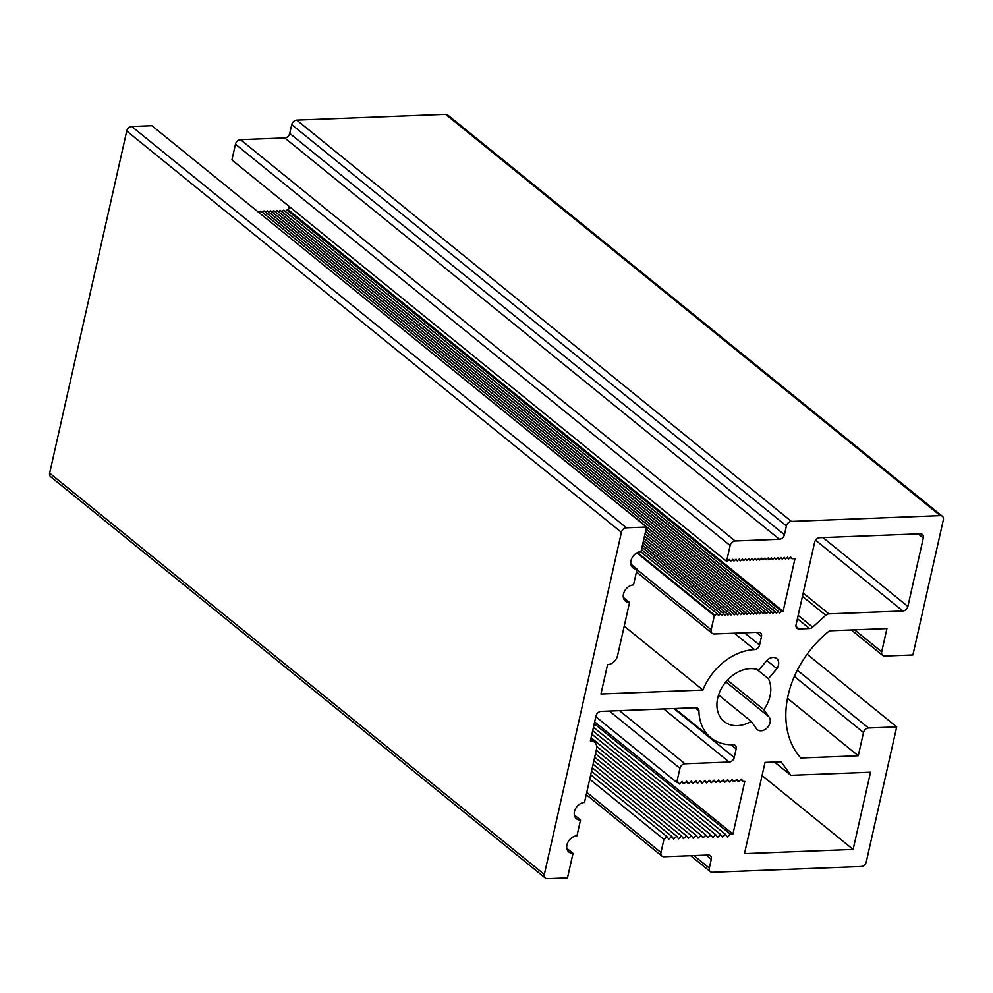 <?xml version="1.0" encoding="UTF-8"?>
<svg xmlns="http://www.w3.org/2000/svg" width="993" height="993" viewBox="0 0 993 993"><rect width="100%" height="100%" fill="white"/><g stroke="black" fill="none" stroke-linecap="round" stroke-linejoin="round"><path stroke-width="1.49" d="M870.526 772.231L853.124 849.425L744.477 853.645L765.032 762.413L781.131 761.792L790.85 775.322L870.526 772.231M762.078 775.558L853.124 849.425M774.478 762.041L790.85 775.322M920.263 533.812A4.828 3.624 -50.9 0 1 922.311 534.445A4.828 3.624 -50.9 0 1 923.304 538.032L907.875 606.462A4.828 3.624 -50.9 0 1 902.873 611.005L828.882 613.873A4.828 3.624 129.1 0 0 825.742 615.263L812.646 627.142A4.828 3.624 -50.9 0 1 809.506 628.532L799.104 628.941A4.828 3.624 -50.9 0 1 797.056 628.296A4.828 3.624 -50.9 0 1 796.063 624.709L814.645 542.252A4.828 3.624 -50.9 0 1 819.659 537.709L920.263 533.812M763.865 709.734L768.905 716.76A8.689 6.529 -50.9 0 1 767.515 727.447A8.689 6.529 -50.9 0 1 757.349 729.656A8.689 6.529 -50.9 0 1 756.443 728.688L751.217 721.415A31.366 23.571 -50.9 0 1 724.096 721.514A31.366 23.571 -50.9 0 1 723.376 685.244A31.366 23.571 -50.9 0 1 758.838 670.014L765.479 662.17A8.689 6.529 -50.9 0 1 776.712 658.595A8.689 6.529 -50.9 0 1 776.898 668.649L768.383 678.715A31.366 23.571 -50.9 0 1 763.865 709.734L727.422 680.155M725.908 681.868L768.905 716.76M718.584 694.939L751.217 721.415M766.832 660.482L776.898 668.649M756.84 669.356L768.383 678.715M896.691 726.888L866.256 861.974A4.828 3.624 -50.9 0 1 861.241 866.517L712.353 872.288A4.828 3.624 -50.9 0 1 710.293 871.655A4.828 3.624 -50.9 0 1 709.312 868.068L711.298 859.268A4.828 3.624 129.1 0 0 710.318 855.668A4.828 3.624 129.1 0 0 708.257 855.035L663.994 856.748A4.828 3.624 -50.9 0 1 661.946 856.115A4.828 3.624 -50.9 0 1 660.966 852.515L663.92 839.383L666.961 836.64L668.798 839.197L671.839 836.441L673.676 839.011L676.717 836.255L678.567 838.824L681.595 836.069L683.445 838.626L686.486 835.883L688.323 838.44L691.364 835.684L693.201 838.253L696.242 835.498L698.079 838.067L701.12 835.312L702.957 837.869L705.998 835.125L707.848 837.682L710.876 834.927L712.726 837.496L715.767 834.741L717.604 837.31L720.645 834.554L722.482 837.124L725.523 834.368L727.36 836.925L730.401 834.17L732.933 834.07L744.787 781.441L743.124 781.503L741.411 779.12L738.569 781.69L736.856 779.294L734.013 781.863L732.3 779.468L729.458 782.037L727.745 779.642L724.915 782.211L723.189 779.828L720.359 782.397L718.634 780.001L715.804 782.571L714.079 780.175L711.249 782.745L709.536 780.349L706.693 782.918L704.98 780.523L702.138 783.105L700.425 780.709L697.582 783.278L695.87 780.883L693.027 783.452L691.314 781.057L688.472 783.626L686.759 781.23L683.929 783.8L682.203 781.417L679.373 783.986L677.648 781.59L676.767 782.397L679.944 768.309A4.828 3.624 -50.9 0 1 684.947 763.766L729.21 762.053A4.828 3.624 129.1 0 0 734.224 757.51L736.161 748.933A4.828 3.624 129.1 0 0 735.18 745.346A4.828 3.624 129.1 0 0 733.119 744.713A52.319 39.31 -50.9 0 1 710.889 737.787A52.319 39.31 -50.9 0 1 698.935 710.839A4.828 3.624 129.1 0 0 697.831 708.344A4.828 3.624 129.1 0 0 695.77 707.711L601.026 711.385A4.828 3.624 129.1 0 0 596.011 715.928L590.388 740.865A9.657 7.249 -50.9 0 1 594.497 742.143A9.657 7.249 -50.9 0 1 596.458 749.318L584.48 802.468A9.657 7.249 129.1 0 0 575.369 809.022A9.657 7.249 129.1 0 0 576.424 818.741A9.657 7.249 129.1 0 0 580.533 820.019L576.97 835.808A9.657 7.249 129.1 0 0 567.859 842.349A9.657 7.249 129.1 0 0 568.915 852.068A9.657 7.249 129.1 0 0 573.023 853.347L567.487 877.911L547.366 878.693A4.828 3.624 -50.9 0 1 545.306 878.048A4.828 3.624 -50.9 0 1 544.325 874.461L621.419 532.347A4.828 3.624 -50.9 0 1 626.434 527.817L646.555 527.035L641.019 551.587A9.657 7.249 129.1 0 0 631.908 558.14A9.657 7.249 129.1 0 0 632.963 567.859A9.657 7.249 129.1 0 0 637.072 569.138L633.509 584.927A9.657 7.249 129.1 0 0 624.386 591.48A9.657 7.249 129.1 0 0 625.453 601.187A9.657 7.249 129.1 0 0 629.55 602.466L617.584 655.591A9.657 7.249 -50.9 0 1 607.555 664.677L600.951 693.995L702.945 690.036A52.319 39.31 -50.9 0 1 754.556 649.596A4.828 3.624 129.1 0 0 759.571 645.053L761.507 636.476A4.828 3.624 129.1 0 0 760.514 632.889A4.828 3.624 129.1 0 0 758.466 632.256L714.203 633.968A4.828 3.624 -50.9 0 1 712.155 633.335A4.828 3.624 -50.9 0 1 711.162 629.736L714.327 615.71L717.306 613.848L718.522 615.536L720.533 613.724L721.737 615.412L723.748 613.6L724.927 615.238L726.814 613.525L727.956 615.114L729.855 613.401L730.997 615.002L732.933 613.24L734.15 614.94L736.148 613.115L737.365 614.816L739.375 612.991L740.592 614.679L742.59 612.867L743.807 614.555L745.805 612.743L747.021 614.431L749.032 612.619L750.249 614.307L752.247 612.495L753.464 614.183L755.462 612.371L756.678 614.059L758.689 612.247L759.906 613.935L761.904 612.122L763.12 613.811L765.131 611.998L766.335 613.686L768.346 611.874L769.563 613.562L771.561 611.75L772.777 613.438L775.173 611.601L776.389 613.302L778.388 611.477L779.604 613.178L781.615 611.353L783.129 611.291L794.996 558.662L791.942 558.786L790.726 557.085L788.727 558.91L787.511 557.21L785.513 559.034L784.296 557.346L782.285 559.158L781.069 557.47L779.071 559.282L777.854 557.594L775.843 559.407L774.639 557.718L772.628 559.531L771.412 557.843L769.414 559.655L768.197 557.967L766.186 559.779L764.982 558.091L762.972 559.903L761.755 558.215L759.757 560.027L758.54 558.339L756.529 560.151L755.325 558.463L753.315 560.275L752.098 558.587L750.1 560.4L748.883 558.711L746.873 560.536L745.656 558.836L743.658 560.66L742.441 558.96L740.443 560.784L739.226 559.084L737.216 560.908L735.999 559.208L734.001 561.033L732.784 559.332L730.774 561.157L729.57 559.469L726.591 561.318L730.14 545.529A4.828 3.624 -50.9 0 1 735.155 540.986L779.418 539.273A4.828 3.624 129.1 0 0 784.433 534.731L786.406 525.955A4.828 3.624 -50.9 0 1 791.421 521.412L940.309 515.64A4.828 3.624 -50.9 0 1 942.369 516.273A4.828 3.624 -50.9 0 1 943.35 519.873L912.902 654.958L884.738 656.05A4.828 3.624 -50.9 0 1 882.69 655.417A4.828 3.624 -50.9 0 1 881.697 651.818L886.935 628.569L829.478 630.803A91.691 68.877 129.1 0 0 788.107 695.435L788.107 695.448A91.691 68.877 129.1 0 0 800.817 757.994L858.275 755.772L863.513 732.524A4.828 3.624 -50.9 0 1 868.527 727.981L896.691 726.888L807.123 654.213M589.73 779.195L663.92 839.383M590.723 774.788L666.961 836.64M591.518 771.276L671.839 836.441M592.3 767.775L676.717 836.255M593.094 764.262L681.595 836.069M593.888 760.75L686.486 835.883M594.67 757.249L691.364 835.684M595.465 753.737L696.242 835.498M596.259 750.236L701.12 835.312M596.656 746.413L705.998 835.125M591.096 737.749L710.876 834.927M591.878 734.237L715.767 834.741M592.672 730.736L720.645 834.554M593.466 727.224L725.523 834.368M594.248 723.711L730.401 834.17M594.658 721.899L732.933 834.07M740.828 779.642L743.124 781.503M736.272 779.815L738.569 781.69M731.717 780.001L734.013 781.863M727.161 780.175L729.458 782.037M722.606 780.349L724.915 782.211M718.051 780.523L720.359 782.397M713.495 780.697L715.804 782.571M708.952 780.883L711.249 782.745M704.397 781.057L706.693 782.918M699.842 781.23L702.138 783.105M695.286 781.404L697.582 783.278M690.731 781.59L693.027 783.452M686.175 781.764L688.472 783.626M681.62 781.938L683.929 783.8M677.065 782.112L679.373 783.986M595.825 716.735L676.767 782.397M574.326 814.98L580.533 820.019M566.817 848.32L573.023 853.347M545.306 878.048L50.631 476.727A4.828 3.624 -50.9 0 1 49.65 473.127L126.744 131.026A4.828 3.624 -50.9 0 1 131.759 126.483L151.879 125.701L646.555 527.035M630.865 564.111L637.072 569.138M623.356 597.438L629.55 602.466M624.212 626.161L702.945 690.036M636.861 552.853L714.327 615.71M637.481 552.53L715.308 615.66M640.609 551.624L717.306 613.848M641.478 549.588L720.533 613.724M641.999 547.267L723.748 613.6M642.483 545.107L726.814 613.525M642.98 542.923L729.855 613.401M643.476 540.676L732.933 613.24M643.998 538.355L736.148 613.115M644.519 536.046L739.375 612.991M645.04 533.725L742.59 612.867M645.562 531.416L745.805 612.743M646.083 529.108L749.032 612.619M257.41 211.31L752.247 612.495M259.198 212.49L260.787 211.037L755.462 612.371M262.413 212.353L264.014 210.913L758.689 612.247M265.64 212.229L267.229 210.789L761.904 612.122M268.855 212.105L270.444 210.665L765.131 611.998M272.07 211.981L273.671 210.541L768.346 611.874M275.297 211.857L276.886 210.417L771.561 611.75M278.512 211.732L280.113 210.293L774.788 611.626M280.113 210.293L775.173 611.601M282.124 211.596L283.713 210.156L778.388 611.477M285.339 211.472L286.94 210.032L781.615 611.353M286.94 210.032L288.454 209.97L783.129 611.291M288.454 209.97L289.236 206.494M790.316 557.458L791.942 558.786M787.101 557.594L788.727 558.91M783.887 557.718L785.513 559.034M780.659 557.843L782.285 559.158M777.445 557.967L779.071 559.282M774.217 558.091L775.843 559.407M771.002 558.215L772.628 559.531M767.788 558.339L769.414 559.655M764.56 558.463L766.186 559.779M761.346 558.587L762.972 559.903M758.131 558.711L759.757 560.027M754.903 558.836L756.529 560.151M751.689 558.96L753.315 560.275M748.474 559.084L750.1 560.4M745.246 559.208L746.873 560.536M742.032 559.332L743.658 560.66M738.817 559.456L740.443 560.784M735.59 559.58L737.216 560.908M732.375 559.717L734.001 561.033M729.147 559.841L730.774 561.157M942.369 516.273L447.694 114.952A4.828 3.624 -50.9 0 0 445.634 114.307L296.746 120.079A4.828 3.624 -50.9 0 0 291.731 124.621L289.757 133.397A4.828 3.624 129.1 0 1 284.743 137.94L240.48 139.653A4.828 3.624 -50.9 0 0 235.465 144.196L231.915 159.985L726.591 561.318M787.499 698.34L858.275 755.772M918.19 533.886L923.304 538.032M822.986 537.585L907.875 606.462M815.576 540.18L902.873 611.005M803.2 593.032L828.882 613.873M802.456 596.371L825.742 615.263M798.161 615.399L812.646 627.142M797.416 618.726L809.506 628.532M796.001 626.422L799.104 628.941M693.933 855.594L709.312 868.068M706.184 855.11L711.298 859.268M586.764 792.327L660.966 852.515M609.379 711.062L679.944 768.309M619.508 710.665L684.947 763.766M663.771 708.952L729.21 762.053M673.899 708.555L734.224 757.51M730.972 744.725L736.161 748.933M695.112 707.736L698.935 710.839M49.65 473.127L544.325 874.461M126.744 131.026L621.419 532.347M131.759 126.483L626.434 527.817M734.336 633.186L754.556 649.596M744.465 632.789L759.571 645.053M756.393 632.33L761.507 636.476M636.972 569.548L711.162 629.736M235.465 144.196L730.14 545.529M240.48 139.653L735.155 540.986M284.743 137.94L779.418 539.273M289.757 133.397L784.433 534.731M291.731 124.621L786.406 525.955M296.746 120.079L791.421 521.412M445.634 114.307L940.309 515.64M854.601 629.835L881.697 651.818M794.375 676.432L863.513 732.524M797.317 670.201L868.527 727.981M690.656 855.718L710.293 871.655M586.242 794.685L661.946 856.115M674.818 708.518L710.889 737.787M590.785 739.127L594.497 742.143M636.439 571.906L712.155 633.335M851.311 629.959L882.69 655.417"/></g></svg>
